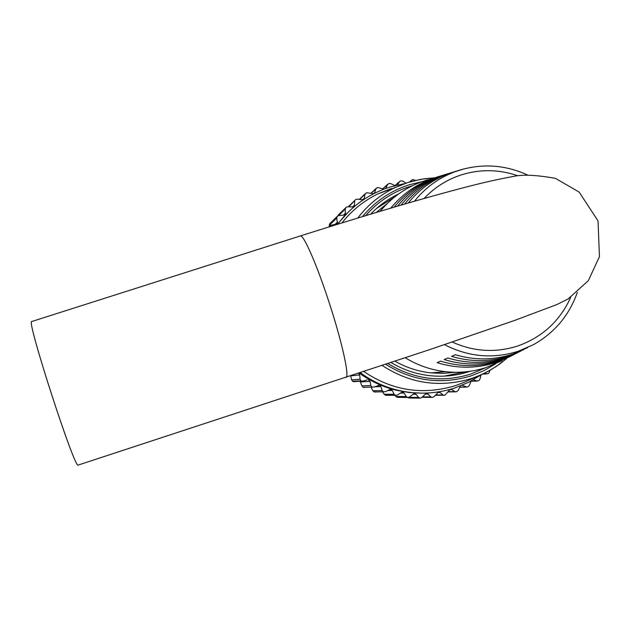 <?xml version="1.0" encoding="UTF-8"?>
<svg xmlns="http://www.w3.org/2000/svg" width="631" height="631" viewBox="0 0 631 631"><rect width="100%" height="100%" fill="white"/><g stroke="black" fill="none" stroke-linecap="round" stroke-linejoin="round"><path stroke-width="0.95" d="M415.584 180.395L412.619 179.543L409.495 182.012L411.72 180.15M406.041 183.124L402.83 181.105L400.543 180.845L394.951 185.632M394.754 185.553L390.786 183.605L389.004 183.432L382.804 188.835M383.293 189.008L377.472 187.439L371.004 193.441M373.662 193.733L366.54 192.723L359.654 199.443M364.986 194.324L364.205 198.765L361.91 199.759L357.438 199.128L355.679 199.538L348.856 206.794M354.685 201.108L354.37 205.824L352.272 206.921L347.736 206.755L346.033 207.354L345.228 209.042L338.658 215.502M345.228 209.042L345.394 213.996L343.516 215.147L338.311 215.597L329.816 223.682L337.34 216.244M337.167 216.433L336.741 218.026L337.411 223.177L335.747 224.344L330.841 225.235L328.798 226.971M374.096 391.883L383.585 391.843L374.096 391.883L372.818 390.723L382.173 390.557L380.919 386.582L379.515 385.304L373.867 387.04L363.275 387.292M385.58 395.274L395.566 395.353L385.58 395.274L384.184 394.265L394.02 394.249L392.348 390.486L391.078 389.437L389.871 389.485L385.383 391.709L374.325 391.961M397.364 397.325L407.847 397.467L397.364 397.325L395.866 396.473L406.198 396.552L404.14 393.058L402.988 392.214L401.805 392.261L397.341 395.022L395.566 395.353M408.864 397.341L418.542 397.443L416.121 394.257L413.952 393.649L409.574 396.938L407.847 397.467M422.541 396.836L430.878 396.907L427.266 393.57L425.168 394.241L421.934 397.435L420.27 398.145L409.29 398.003L407.926 397.522M435.532 394.943L443.065 394.951L440.052 392.49L438.277 392.214L434.254 396.505L432.677 397.396L422.084 397.293M448.002 391.685L454.935 391.614L451.686 389.564L450.124 389.406L444.902 395.227L435.264 395.274M459.857 387.095L466.325 386.937L462.294 385.186M470.986 381.242L477.099 380.974L473.376 379.775M454.935 391.614L456.536 391.748L458.114 390.463L460.165 386.495M466.325 386.937L468.155 386.764L469.354 385.423L470.963 381.298M477.099 380.974L478.89 380.588L479.931 379.128L481.059 374.98M482.683 374.104L487.116 373.828L484.371 373.3M487.116 373.828L488.836 373.221L489.924 370.373M410.552 181.704L411.704 180.158M397.538 184.993L399.494 181.657M385.762 188.472L387.537 184.536M465.134 371.864L444.161 376.139M376.573 208.443L394.635 196.998M507.016 358.156L496.337 366.406L486.667 372.14L464.384 382.212L455.479 385.62C422.888 395.463 392.34 390.77 363.827 371.525M337.719 224.194C351.191 206.408 368.48 194.072 389.572 187.178L404.613 183.613M481.611 374.593L468.746 382.228L454.912 387.939C436.076 394.028 416.973 394.761 397.593 390.155C384.042 386.795 371.612 380.974 360.293 372.692M328.909 226.931L329.705 226.079M361.161 380.816L352.603 381.25L362.951 381.069L367.195 379.949M416.018 392.963L415.159 393.018M343.974 216.386L344.636 215.826M344.368 216.117L343.706 216.67M414.764 393.003L415.624 392.939M348.904 211.456L337.254 224.336M359.22 373.039C370.389 381.163 382.654 386.874 395.992 390.187L408.975 392.506L422.123 393.16M341.986 222.877C351.806 210.423 363.819 200.745 378.024 193.843L391.338 188.559M374.317 193.401L375.981 188.779M329.563 226.292L329.098 226.876M352.603 381.25L351.625 379.854L360.072 379.215L359.717 374.956L358.566 373.339M360.072 379.215L360.948 380.674M363.054 387.182L361.918 385.904L370.807 385.525L369.995 381.376L368.441 379.862M370.807 385.525L371.833 386.866M382.173 390.557L383.34 391.756M394.02 394.249L395.314 395.298M406.198 396.552L407.594 397.435M418.542 397.443L420.017 398.145M430.878 396.907L431.722 397.388M443.065 394.951L443.782 395.298M394.951 395.353L395.866 396.473M382.67 391.898L384.184 394.265M375.674 391.946L374.451 392.001M371.067 387.174L372.818 390.723M364.765 387.395L363.637 387.434M360.064 381.211L361.918 385.904M354.385 381.637L352.808 381.384M350.686 375.839L351.625 379.854M336.741 218.026L329.279 225.322L329.343 226.434M329.279 225.322L329.816 223.682M345.417 208.088L338.137 215.132M78.276 465.023L78.197 465.063C75.152 470.852 26.052 319.278 31.7 321.534L31.779 321.502M380.193 211.267C391.11 198.095 404.503 188.432 420.372 182.288L427.889 179.78M502.142 360.64L486.383 367.447C473.163 371.754 459.605 373.173 445.715 371.691C431.257 370.05 417.785 365.42 405.283 357.801M527.713 347.602L512.388 354.22C493.521 360.269 474.52 360.427 455.393 354.717L451.599 356.357C470.868 362.162 490.011 362.02 509.028 355.931L523.911 349.558M520.614 351.238L505.691 357.627C486.525 363.764 467.24 363.882 447.836 357.99L444.2 359.567C463.746 365.546 483.165 365.444 502.473 359.268L517.381 352.887M514.218 354.496L499.271 360.893C479.82 367.116 460.259 367.195 440.596 361.129L437.109 362.644C456.907 368.788 476.594 368.733 496.187 362.462L511.118 356.081M390.794 208.12C401.631 194.916 414.969 185.254 430.807 179.117L438.703 176.506M394.13 207.134C404.944 193.922 418.266 184.252 434.096 178.123L441.511 175.639M397.577 206.124C408.367 192.897 421.674 183.219 437.504 177.09L445.423 174.464M401.048 205.107C411.806 191.863 425.105 182.178 440.935 176.049L448.294 173.58M404.637 204.058C415.372 190.799 428.662 181.097 444.484 174.968L452.435 172.342M408.241 203.016C418.96 189.726 432.235 180.016 448.065 173.88L455.369 171.435M455.353 372.266L443.12 373.394L430.831 372.874C418.132 371.446 406.19 367.558 395.014 361.216M376.36 212.41L387.316 203.474M380.919 386.582L374.459 386.811M392.348 390.486L387.631 390.573M404.14 393.058L400.362 393.081M416.121 394.257L412.926 394.257M428.141 394.067L425.357 394.067M440.052 392.49L437.662 392.514M451.686 389.564L449.698 389.603M462.902 385.32L461.9 385.352M385.715 364.3C412.674 381.156 441.203 384.989 471.294 375.816L483.874 370.681L495.611 363.866M422.131 181.641L409.101 184.82C390.534 190.862 374.995 201.447 362.502 216.591M407.934 182.501L420.916 179.307L434.207 177.855L424.702 178.707L413.447 180.916L407.934 182.501L394.698 187.754L407.926 182.501M507.024 358.148L500.028 363.811L490.61 369.979L480.57 375.059L471.728 378.442C440.059 388.049 410.213 383.727 382.189 365.467M391.046 362.533C402.554 369.427 414.906 373.733 428.126 375.461C442.228 377.212 456 375.895 469.448 371.517L470.213 371.257M365.672 215.628C377.693 201.849 392.356 192.155 409.661 186.539L412.571 185.664M485.933 367.597L470.734 374.088C441.732 382.962 414.125 379.452 387.923 363.566M398.713 193.914C388.136 198.907 378.789 205.643 370.673 214.122M357.824 218.01C367.747 204.972 380.036 194.884 394.698 187.754L378.024 193.843M369.995 381.376L360.506 381.968M359.717 374.956L350.741 375.824M337.577 221.978L334.943 224.486M345.599 213.01L343.359 215.155M354.583 205.036L352.634 206.905M364.418 198.158L362.746 199.743M374.972 192.463L373.568 193.756M386.093 188.03L385.494 188.566M391.315 188.566L390.486 189.292M345.788 377.425L345.969 377.385C349.763 377.101 342.081 342.105 329.398 303.314C317.212 265.548 303.582 234.322 300.324 235.947L300.175 235.994M414.441 201.226C425.12 187.896 438.371 178.155 454.21 172.011L463.533 169.013M577.318 292.421C569.186 315.39 554.546 332.821 533.392 344.707L518.161 351.286C492.866 359.142 468.312 356.925 444.516 344.636M452.214 342.026C473.558 351.664 495.303 353.021 517.428 346.088C542.084 337.427 559.847 321.171 570.716 297.319M517.885 175.781C499.192 169.337 480.428 169.013 461.592 174.795C447.111 179.472 434.617 187.368 424.103 198.473M399.581 181.515L394.903 185.617M387.679 184.268L382.701 188.795M379.515 385.304L378.316 385.352M391.078 389.437L389.934 389.469M402.988 392.214L401.923 392.23M415.103 393.602L414.117 393.602M427.266 393.57L426.367 393.578M439.31 392.143L438.498 392.151M451.086 389.335L450.36 389.351M397.593 390.155L395.992 390.187M337.411 223.177L336.394 224.139M345.394 213.996L344.463 214.895M354.37 205.824L353.51 206.645M364.205 198.765L363.417 199.506M374.775 192.905L374.144 193.488M381.605 192.203L380.982 192.763M394.651 187.565L394.249 187.92M487.274 373.844L482.605 374.144M477.399 381.045L470.955 381.321M466.766 387.071L459.778 387.237M455.511 391.843L447.852 391.914M419.505 398.082L408.785 397.94M407.279 397.372L397.065 397.262M395.219 395.274L385.486 395.251M361.831 381.092L353.431 381.652M336.883 216.875L329.524 224.115M354.89 200.35L348.32 206.779M365.183 193.741L359.307 199.388M376.163 188.361L370.799 193.386M598.038 221.173L599.45 256.596L588.36 280.637L568.184 298.897L556.968 304.521L514.336 320.548L428.97 349.874L78.197 465.063M597.88 220.676L579.124 192.069L555.509 178.376C536.413 174.961 522.35 174.33 513.318 176.467C499.957 178.849 485.152 182.138 468.912 186.334C425.562 197.511 369.364 214.051 300.324 235.947L31.7 321.534M527.256 174.858C505.084 164.801 482.384 163.279 459.163 170.283L448.065 173.88M444.484 174.968L440.935 176.049M437.504 177.09L434.096 178.123M430.807 179.117L420.372 182.288M445.715 371.691L430.831 372.874"/></g></svg>
